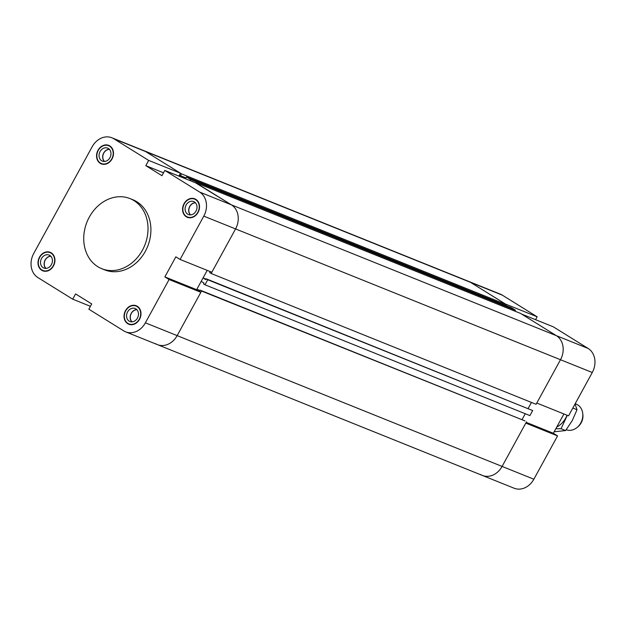 <?xml version="1.0" encoding="UTF-8"?>
<svg xmlns="http://www.w3.org/2000/svg" width="626" height="626" viewBox="0 0 626 626"><rect width="100%" height="100%" fill="white"/><g stroke="black" fill="none" stroke-linecap="round" stroke-linejoin="round"><path stroke-width="0.94" d="M531.451 402.44L528.172 408.418L531.451 402.44M525.269 413.731L521.99 419.717L525.269 413.731M563.916 413.966L553.345 433.27L526.216 422.354M195.476 182.776L231.44 204.874L196.595 183.23L164.818 170.436L161.946 175.695L145.803 165.663L148.675 160.412L180.452 173.199L145.6 151.555A18.35 15.118 -68.1 0 0 143.667 150.576A18.35 15.118 111.9 0 1 145.6 151.555L181.462 173.832L506.395 304.635L470.533 282.357A18.35 15.118 -68.1 0 0 468.6 281.379A18.35 15.118 111.9 0 1 470.533 282.357L505.385 304.001L537.155 316.795L535.574 319.683M553.298 326.819L521.528 314.033L556.373 335.677A18.35 15.118 111.9 0 1 560.497 359.731L536.787 403.042L568.557 415.836L592.274 372.517A18.35 15.118 -68.1 0 0 588.15 348.463L553.298 326.819M553.345 433.27L557.57 435.899L525.801 423.106L502.091 466.425A18.35 15.118 111.9 0 1 482.333 475.424A18.35 15.118 111.9 0 1 480.4 474.445M537.155 316.795L502.302 295.143A18.35 15.118 -68.1 0 0 500.377 294.165L111.897 137.783A18.35 15.118 111.9 0 1 113.83 138.761L148.675 160.412M196.634 289.681L200.868 292.303L169.098 279.517L164.865 276.888L196.634 289.681L207.206 270.369L203.051 277.967L205.805 279.673L206.267 278.836L207.738 279.752L204.976 284.799L203.505 283.883L203.966 283.038L201.212 281.332L196.869 289.259L199.624 290.973L200.085 290.128L201.556 291.043L177.15 335.622L502.091 466.425A18.35 15.118 -68.1 0 1 482.333 475.424L514.102 488.217A18.35 15.118 -68.1 0 0 533.861 479.211L557.57 435.899M203.051 277.967L206.079 279.18M181.462 173.832L180.46 175.663L185.977 177.886M505.902 305.535L506.395 304.635M180.46 175.663L179.787 175.241L179.239 176.242M195.578 182.596L520.511 313.399L556.373 335.677L588.15 348.463M164.818 170.436L199.671 192.08L231.44 204.874A18.35 15.118 111.9 0 1 235.564 228.928L211.158 273.499L536.099 404.302L560.497 359.731A18.35 15.118 -68.1 0 0 556.373 335.677L231.44 204.874A18.35 15.118 -68.1 0 1 235.564 228.928L592.274 372.517M211.158 273.499L209.687 272.584L210.148 271.747L209.272 271.207M196.869 289.259L199.89 290.48M200.085 290.128L525.018 420.93L201.556 291.043M533.861 479.211L502.091 466.425L526.489 421.846M482.333 475.424L157.4 344.621A18.35 15.118 -68.1 0 0 177.15 335.622A18.35 15.118 111.9 0 1 157.4 344.621A18.35 15.118 111.9 0 1 155.467 343.643M185.499 178.762L186.493 176.955L190.554 179.474L189.96 180.554M514.995 311.177L515.488 310.277L511.426 307.757L186.493 176.955M190.554 179.474L515.488 310.277M204.976 284.799L529.909 415.601L532.671 410.554L207.738 279.752M206.267 278.836L532.671 410.554M90.426 306.317L72.702 299.181L75.582 293.923L91.725 303.954L88.845 309.205L123.698 330.857A18.35 15.118 111.9 0 0 125.623 331.835A18.35 15.118 111.9 0 0 145.381 322.828L177.15 335.622L200.868 292.303M145.803 165.663L163.527 172.799M180.452 173.199L178.864 176.094M164.865 276.888L175.851 256.824L180.085 259.454L211.854 272.24L235.564 228.928L203.794 216.142L180.085 259.454M72.702 299.181L37.85 277.537A18.35 15.118 111.9 0 1 33.726 253.483L92.139 146.789A18.35 15.118 111.9 0 1 111.897 137.783M169.098 279.517L145.381 322.828M199.671 192.08A18.35 15.118 111.9 0 1 203.794 216.142M129.989 198.591L132.876 199.749A37.795 31.143 111.9 0 1 136.851 201.768A37.795 31.143 111.9 0 1 146.57 248.913A37.795 31.143 111.9 0 1 104.652 269.869L101.764 268.703A37.795 31.143 -68.1 0 0 143.683 247.755A37.795 31.143 -68.1 0 0 133.964 200.602A37.795 31.143 -68.1 0 0 129.989 198.591A37.795 31.143 -68.1 0 0 86.983 222.019A37.795 31.143 -68.1 0 0 101.764 268.703M127.735 323.705A9.961 8.208 111.9 0 1 125.177 311.279A9.961 8.208 111.9 0 1 136.218 305.746A9.961 8.208 111.9 0 1 140.13 318.055A9.961 8.208 111.9 0 1 128.792 324.237A9.961 8.208 111.9 0 1 127.735 323.705M41.707 270.268A9.961 8.208 111.9 0 1 39.141 257.842A9.961 8.208 111.9 0 1 50.182 252.309A9.961 8.208 111.9 0 1 54.094 264.61A9.961 8.208 111.9 0 1 42.756 270.8A9.961 8.208 111.9 0 1 41.707 270.268M100.246 163.331A9.961 8.208 111.9 0 1 97.679 150.913A9.961 8.208 111.9 0 1 108.721 145.373A9.961 8.208 111.9 0 1 112.633 157.682A9.961 8.208 111.9 0 1 101.295 163.863A9.961 8.208 111.9 0 1 100.246 163.331M186.282 216.776A9.961 8.208 111.9 0 1 183.715 204.35A9.961 8.208 111.9 0 1 194.756 198.818A9.961 8.208 111.9 0 1 198.669 211.119A9.961 8.208 111.9 0 1 187.331 217.308A9.961 8.208 111.9 0 1 186.282 216.776M131.851 321.842A7.011 5.775 111.9 0 1 130.764 314.291A7.011 5.775 111.9 0 1 136.781 309.596M132.031 321.834A6.87 5.665 111.9 0 1 130.865 314.33A6.87 5.665 111.9 0 1 136.906 309.729M129.152 321.122A7.011 5.775 111.9 0 1 127.352 312.382A7.011 5.775 111.9 0 1 135.122 308.493A7.011 5.775 111.9 0 1 137.869 317.155A7.011 5.775 111.9 0 1 129.887 321.498A7.011 5.775 111.9 0 1 129.152 321.122M104.354 161.469A7.011 5.775 111.9 0 1 103.267 153.918A7.011 5.775 111.9 0 1 109.284 149.231M104.542 161.461A6.87 5.665 111.9 0 1 103.376 153.965A6.87 5.665 111.9 0 1 109.409 149.364M101.662 160.749A7.011 5.775 111.9 0 1 99.855 152.008A7.011 5.775 111.9 0 1 107.633 148.119A7.011 5.775 111.9 0 1 110.372 156.782A7.011 5.775 111.9 0 1 102.398 161.125A7.011 5.775 111.9 0 1 101.662 160.749M45.815 268.405A7.011 5.775 111.9 0 1 44.728 260.854A7.011 5.775 111.9 0 1 50.745 256.159M45.995 268.397A6.87 5.665 111.9 0 1 44.829 260.893A6.87 5.665 111.9 0 1 50.87 256.292M43.116 267.685A7.011 5.775 111.9 0 1 41.316 258.937A7.011 5.775 111.9 0 1 49.086 255.056A7.011 5.775 111.9 0 1 51.833 263.71A7.011 5.775 111.9 0 1 43.851 268.053A7.011 5.775 111.9 0 1 43.116 267.685M190.39 214.914A7.011 5.775 111.9 0 1 189.302 207.362A7.011 5.775 111.9 0 1 195.32 202.667M190.578 214.906A6.87 5.665 111.9 0 1 189.412 207.402A6.87 5.665 111.9 0 1 195.445 202.801M187.698 214.194A7.011 5.775 111.9 0 1 185.891 205.445A7.011 5.775 111.9 0 1 193.669 201.564A7.011 5.775 111.9 0 1 196.407 210.219A7.011 5.775 111.9 0 1 188.434 214.561A7.011 5.775 111.9 0 1 187.698 214.194M186.446 216.471A9.617 7.927 -68.1 0 0 187.464 216.987A9.617 7.927 -68.1 0 0 198.411 211.017A9.617 7.927 -68.1 0 0 194.631 199.131A9.617 7.927 -68.1 0 0 183.966 204.475A9.617 7.927 -68.1 0 0 186.446 216.471M188.841 217.715A9.961 8.208 111.9 0 1 188.363 217.347M195.547 199.506A9.961 8.208 111.9 0 1 196.149 199.569M100.41 163.034A9.617 7.927 -68.1 0 0 101.428 163.55A9.617 7.927 -68.1 0 0 112.375 157.58A9.617 7.927 -68.1 0 0 108.595 145.694A9.617 7.927 -68.1 0 0 97.938 151.038A9.617 7.927 -68.1 0 0 100.41 163.034M102.805 164.278A9.961 8.208 111.9 0 1 102.328 163.91M109.511 146.061A9.961 8.208 111.9 0 1 110.113 146.132M41.872 269.962A9.617 7.927 -68.1 0 0 42.881 270.479A9.617 7.927 -68.1 0 0 53.828 264.508A9.617 7.927 -68.1 0 0 50.057 252.63A9.617 7.927 -68.1 0 0 39.391 257.975A9.617 7.927 -68.1 0 0 41.872 269.962M44.266 271.214A9.961 8.208 111.9 0 1 43.789 270.847M50.972 252.998A9.961 8.208 111.9 0 1 51.567 253.06M127.9 323.407A9.617 7.927 -68.1 0 0 128.917 323.916A9.617 7.927 -68.1 0 0 139.864 317.945A9.617 7.927 -68.1 0 0 136.085 306.067A9.617 7.927 -68.1 0 0 125.427 311.412A9.617 7.927 -68.1 0 0 127.9 323.407M130.302 324.651A9.961 8.208 111.9 0 1 129.825 324.284M137.008 306.435A9.961 8.208 111.9 0 1 137.603 306.497M577.18 427.386L578.119 426.603A11.761 9.687 -68.1 0 0 582.884 414.764L582.751 413.551A13.741 11.323 111.9 0 1 577.18 427.386A13.741 11.323 111.9 0 1 566.24 429.749M575.184 403.731L576.272 404.169A13.741 11.323 111.9 0 1 582.751 413.551M556.741 427.057A20.611 16.988 -68.1 0 0 565.787 417.925A20.611 16.988 -68.1 0 0 567.062 415.234M554.159 431.783L565.622 430.563L572.281 420.547L577.015 409.748L575.059 403.958M567.289 415.328L561.053 428.724L555.802 428.771M572.813 408.058L577.015 409.748M561.053 428.724L565.622 430.563M113.83 138.761L502.302 295.143M157.4 344.621L125.623 331.835M196.627 199.937L194.647 199.138M189.443 217.785L187.456 216.987M110.591 146.5L108.611 145.701M103.407 164.348L101.42 163.55M52.044 253.428L50.064 252.63M44.861 271.277L42.881 270.479M138.08 306.865L136.1 306.067M130.897 324.714L128.917 323.916"/></g></svg>
